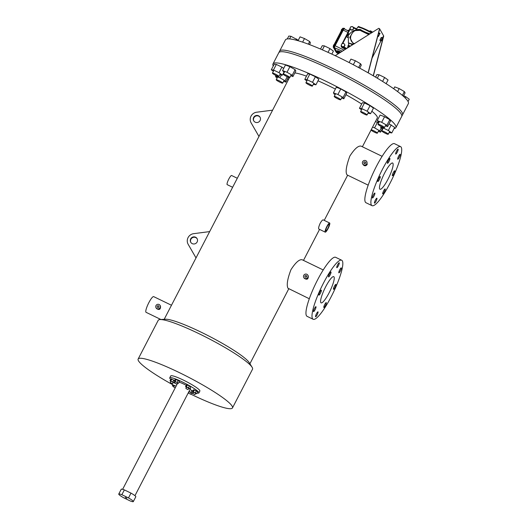 <?xml version="1.0" encoding="UTF-8"?>
<svg xmlns="http://www.w3.org/2000/svg" width="528" height="528" viewBox="0 0 528 528"><rect width="100%" height="100%" fill="white"/><g stroke="black" fill="none" stroke-linecap="round" stroke-linejoin="round"><path stroke-width="0.79" d="M272.976 63.941L285.437 39.89A69.221 9.187 -152.6 0 1 351.12 63.591A69.221 9.187 -152.6 0 1 408.349 103.607L402.534 114.827A69.221 9.187 -152.6 0 0 345.305 74.818A69.221 9.187 -152.6 0 0 279.622 51.117A69.221 9.187 27.4 0 1 339.108 71.656A69.221 9.187 27.4 0 1 402.138 112.55A69.221 9.187 27.4 0 1 402.534 114.827L401.702 116.431A69.221 9.187 -152.6 0 0 344.474 76.415A69.221 9.187 -152.6 0 0 278.791 52.714A69.221 9.187 27.4 0 1 338.276 73.26A69.221 9.187 27.4 0 1 401.306 114.154A69.221 9.187 27.4 0 1 401.702 116.431L395.881 127.651A69.221 9.187 -152.6 0 0 338.659 87.635A69.221 9.187 -152.6 0 0 272.976 63.941A69.221 9.187 -152.6 0 0 273.266 66.02M133.313 501.6L135.802 496.789A8.197 1.089 -152.6 0 0 130.984 493.112L124.357 489.905A8.197 1.089 -152.6 0 0 121.249 489.245L118.754 494.056A8.197 1.089 -152.6 0 0 123.578 497.732L130.205 500.947A8.197 1.089 -152.6 0 0 133.313 501.6A8.197 1.089 -152.6 0 0 128.489 497.924L121.862 494.71A8.197 1.089 -152.6 0 0 118.754 494.056M125.228 497.435L126.845 498.247L125.228 497.435M128.489 497.924L130.984 493.112M124.357 489.905L121.862 494.71M362.386 146.771L377.296 118.008A48.279 6.409 -152.6 0 0 371.857 111.23M361.667 104.029A48.279 6.409 -152.6 0 0 345.952 94.697M335.386 89.08A48.279 6.409 -152.6 0 0 317.995 80.81M306.478 76.157A48.279 6.409 -152.6 0 0 294.829 72.93M190.694 394.086A53.123 7.049 -152.6 0 0 232.465 407.933L252.529 369.217A53.123 7.049 -152.6 0 0 252.107 367.27L249.203 362.604A48.279 6.409 -152.6 0 0 209.675 336.468A48.279 6.409 -152.6 0 0 165.535 319.235L160.05 319.552A53.123 7.049 -152.6 0 0 158.209 320.324L138.145 359.04A53.123 7.049 -152.6 0 0 138.448 360.782A53.123 7.049 -152.6 0 0 174.293 385.605M368.174 185.143L347.12 174.946C345.226 172.577 346.137 166.287 349.846 156.07C354.539 148.823 358.281 145.51 361.073 146.131L382.133 156.334M329.657 223.007L323.228 219.886C322.549 219.793 321.532 220.928 320.179 223.291C318.773 226.426 318.318 228.334 318.8 229.027L325.228 232.142A5.075 1.003 115.8 0 0 328.35 228.01A5.075 1.003 115.8 0 0 329.657 223.007A5.075 1.003 115.8 0 0 326.845 226.519A5.075 1.003 115.8 0 0 325.228 232.142M323.235 269.96L302.174 259.763C299.383 259.142 295.647 262.449 290.961 269.689C287.456 278.837 286.453 285.021 287.951 288.248L309.289 298.749M232.465 407.933A53.123 7.049 -152.6 0 0 188.549 377.23A53.123 7.049 -152.6 0 0 138.145 359.04M252.107 367.27A53.123 7.049 -152.6 0 0 208.613 338.514A53.123 7.049 -152.6 0 0 160.05 319.552M160.895 319.499L146.071 312.319A8.719 1.729 -64.2 0 1 148.315 303.719A8.719 1.729 -64.2 0 1 153.674 296.624L171.481 305.25M156.017 307.732L156.473 308.537C159.265 310.292 160.624 309.52 160.552 306.22L160.096 305.415A2.343 2.277 150.4 0 1 156.988 308.636A2.343 2.277 150.4 0 1 156.387 305.019A2.343 2.277 150.4 0 1 160.096 305.415M303.772 277.497L304.22 278.276C307.019 280.045 308.378 279.272 308.299 275.966L307.85 275.18A2.343 2.277 150.4 0 1 304.742 278.401A2.343 2.277 150.4 0 1 304.148 274.778A2.343 2.277 150.4 0 1 307.85 275.18M362.67 163.878L363.112 164.657C364.505 166.214 365.871 166.155 367.204 164.479L366.749 161.568A2.343 2.277 150.4 0 1 363.634 164.789A2.343 2.277 150.4 0 1 364.676 160.433A2.343 2.277 150.4 0 1 366.749 161.568M364.294 163.522A0.911 0.884 150.4 0 1 364.696 161.832A0.911 0.884 150.4 0 1 365.356 163.33A0.911 0.884 150.4 0 1 364.294 163.522M287.588 78.758A69.221 9.187 -152.6 0 0 288.539 79.418M394.013 128.608A69.221 9.187 -152.6 0 0 395.881 127.651M327.017 226.816A3.643 0.719 115.8 0 0 325.855 230.855A3.643 0.719 115.8 0 0 328.093 227.891A3.643 0.719 115.8 0 0 329.03 224.294A3.643 0.719 115.8 0 0 327.017 226.816M237.303 178.259L231.627 175.514A5.075 1.003 115.8 0 0 228.815 179.032A5.075 1.003 115.8 0 0 227.205 184.655L232.63 187.282M305.395 277.141A0.911 0.884 150.4 0 1 305.804 275.444A0.911 0.884 150.4 0 1 306.464 276.943A0.911 0.884 150.4 0 1 305.395 277.141M157.641 307.375A0.911 0.884 150.4 0 1 157.621 305.804A0.911 0.884 150.4 0 1 158.704 307.177A0.911 0.884 150.4 0 1 157.641 307.375M158.928 306.781L157.78 307.428M306.689 276.547L305.54 277.193M325.697 286.737A14.56 2.884 115.8 0 0 321.064 302.861A14.56 2.884 115.8 0 0 330.007 291.014A14.56 2.884 115.8 0 0 333.755 276.652A14.56 2.884 115.8 0 0 325.697 286.737M365.581 162.928L364.426 163.574M384.589 173.118A14.573 2.891 115.8 0 0 379.949 189.255A14.573 2.891 115.8 0 0 388.898 177.401A14.573 2.891 115.8 0 0 392.654 163.027A14.573 2.891 115.8 0 0 384.589 173.118M190.846 242.411A3.643 3.538 150.4 0 1 192.37 237.732A3.643 3.538 150.4 0 1 197.175 238.821M188.014 244.048L196.013 257.915L188.014 244.048A7.286 7.075 150.4 0 1 193.373 233.706L209.656 231.601M192.238 243.632A3.643 3.538 150.4 0 1 192.159 237.349A3.643 3.538 150.4 0 1 196.495 242.854A3.643 3.538 150.4 0 1 192.238 243.632M253.81 120.971A3.643 3.538 150.4 0 1 255.334 116.292A3.643 3.538 150.4 0 1 260.139 117.381M250.978 122.608L258.971 136.462L250.978 122.608A7.286 7.075 150.4 0 1 256.337 112.259L272.606 110.161M255.202 122.192A3.643 3.538 150.4 0 1 255.123 115.909A3.643 3.538 150.4 0 1 259.459 121.407A3.643 3.538 150.4 0 1 255.202 122.192M398.633 156.176A2.732 0.541 115.8 0 0 397.762 159.205A2.732 0.541 115.8 0 0 399.445 156.981A2.732 0.541 115.8 0 0 400.145 154.288A2.732 0.541 115.8 0 0 398.633 156.176M396.594 151.041A2.732 0.541 115.8 0 0 395.723 154.064A2.732 0.541 115.8 0 0 397.399 151.846A2.732 0.541 115.8 0 0 398.105 149.147A2.732 0.541 115.8 0 0 396.594 151.041M388.331 160.274A2.732 0.541 115.8 0 0 387.46 163.297A2.732 0.541 115.8 0 0 389.143 161.08A2.732 0.541 115.8 0 0 389.842 158.38A2.732 0.541 115.8 0 0 388.331 160.274M378.695 178.471A2.732 0.541 115.8 0 0 377.824 181.493A2.732 0.541 115.8 0 0 379.507 179.276A2.732 0.541 115.8 0 0 380.206 176.576A2.732 0.541 115.8 0 0 378.695 178.471M373.322 194.971A2.732 0.541 115.8 0 0 372.458 197.993A2.732 0.541 115.8 0 0 374.134 195.769A2.732 0.541 115.8 0 0 374.84 193.076A2.732 0.541 115.8 0 0 373.322 194.971M375.368 200.105A2.732 0.541 115.8 0 0 374.497 203.135A2.732 0.541 115.8 0 0 376.18 200.911A2.732 0.541 115.8 0 0 376.88 198.211A2.732 0.541 115.8 0 0 375.368 200.105M383.625 190.872A2.732 0.541 115.8 0 0 382.76 193.895A2.732 0.541 115.8 0 0 384.437 191.677A2.732 0.541 115.8 0 0 385.143 188.978A2.732 0.541 115.8 0 0 383.625 190.872M393.268 172.676A2.732 0.541 115.8 0 0 392.396 175.705A2.732 0.541 115.8 0 0 394.073 173.481A2.732 0.541 115.8 0 0 394.779 170.782A2.732 0.541 115.8 0 0 393.268 172.676M382.444 169.336A32.789 6.501 115.8 0 0 372.009 205.649A32.789 6.501 115.8 0 0 392.152 178.972A32.789 6.501 115.8 0 0 400.6 146.632A32.789 6.501 115.8 0 0 382.444 169.336M400.6 146.632L394.555 143.708A32.789 6.501 115.8 0 0 376.398 166.412A32.789 6.501 115.8 0 0 365.963 202.719L372.009 205.649M334.369 286.295A2.732 0.541 115.8 0 0 333.505 289.318A2.732 0.541 115.8 0 0 335.181 287.093A2.732 0.541 115.8 0 0 335.887 284.401A2.732 0.541 115.8 0 0 334.369 286.295M324.733 304.491A2.732 0.541 115.8 0 0 323.862 307.514A2.732 0.541 115.8 0 0 325.545 305.29A2.732 0.541 115.8 0 0 326.245 302.597A2.732 0.541 115.8 0 0 324.733 304.491M316.477 313.724A2.732 0.541 115.8 0 0 315.605 316.747A2.732 0.541 115.8 0 0 317.282 314.523A2.732 0.541 115.8 0 0 317.988 311.83A2.732 0.541 115.8 0 0 316.477 313.724M314.431 308.583A2.732 0.541 115.8 0 0 313.559 311.612A2.732 0.541 115.8 0 0 315.242 309.388A2.732 0.541 115.8 0 0 315.942 306.695A2.732 0.541 115.8 0 0 314.431 308.583M319.803 292.083A2.732 0.541 115.8 0 0 318.932 295.112A2.732 0.541 115.8 0 0 320.608 292.888A2.732 0.541 115.8 0 0 321.314 290.195A2.732 0.541 115.8 0 0 319.803 292.083M329.439 273.887A2.732 0.541 115.8 0 0 328.568 276.916A2.732 0.541 115.8 0 0 330.251 274.692A2.732 0.541 115.8 0 0 330.95 271.999A2.732 0.541 115.8 0 0 329.439 273.887M337.696 264.653A2.732 0.541 115.8 0 0 336.831 267.683A2.732 0.541 115.8 0 0 338.507 265.459A2.732 0.541 115.8 0 0 339.214 262.766A2.732 0.541 115.8 0 0 337.696 264.653M339.742 269.795A2.732 0.541 115.8 0 0 338.87 272.818A2.732 0.541 115.8 0 0 340.553 270.593A2.732 0.541 115.8 0 0 341.253 267.901A2.732 0.541 115.8 0 0 339.742 269.795M323.552 282.955A32.789 6.501 115.8 0 0 313.111 319.262A32.789 6.501 115.8 0 0 333.26 292.591A32.789 6.501 115.8 0 0 341.702 260.245A32.789 6.501 115.8 0 0 323.552 282.955M341.702 260.245L335.663 257.321A32.789 6.501 115.8 0 0 317.506 280.025A32.789 6.501 115.8 0 0 307.072 316.338L313.111 319.262M287.305 38.933L288.796 36.056L290.935 36.274L298.28 40.253M296.505 38.966L295.911 40.115M290.935 36.274L289.568 38.914M272.474 73.234A3.643 0.482 -152.6 0 0 275.788 75.385A3.643 0.482 -152.6 0 0 278.923 76.468A3.643 0.482 -152.6 0 0 275.906 74.362A3.643 0.482 -152.6 0 0 272.448 73.115A3.643 0.482 -152.6 0 0 272.474 73.234M279.82 74.725L282.447 75.174L279.022 72.692L281.912 67.115L276.349 64.423L274.204 64.205L271.313 69.782L273.392 71.293M279.022 72.692L273.458 70L276.349 64.423M273.458 70L271.313 69.782M282.447 75.174L283.958 72.263M283.688 68.402L281.912 67.115M290.737 75.728L292.948 76.56L292.202 75.253L295.093 69.676L289.898 66.68L285.45 65.003L282.559 70.58L284.242 72.428M292.202 75.253L287.008 72.263L289.898 66.68M287.008 72.263L282.559 70.58M292.948 76.56L295.838 70.983L295.093 69.676M313.295 84.355L315.922 84.803L318.813 79.226L315.388 76.745L309.824 74.052L307.679 73.834L304.788 79.411L306.867 80.923M315.922 84.803L312.497 82.322L315.388 76.745M312.497 82.322L306.933 79.629L309.824 74.052M306.933 79.629L304.788 79.411M341.623 97.964L343.827 98.802L346.718 93.218L345.979 91.912L340.784 88.922L336.336 87.239L333.445 92.822L334.184 94.129L335.122 94.67M343.827 98.802L343.088 97.489L345.979 91.912M343.088 97.489L337.894 94.499L340.784 88.922M337.894 94.499L333.445 92.822M367.95 113.249L370.577 113.698L373.468 108.121L370.042 105.64L364.478 102.94L362.34 102.722L359.449 108.306L361.528 109.811M370.577 113.698L367.151 111.217L370.042 105.64M367.151 111.217L361.588 108.517L364.478 102.94M361.588 108.517L359.449 108.306M385.407 125.77L387.611 126.601L390.502 121.024L389.763 119.711L384.569 116.721L380.12 115.045L377.23 120.622L378.906 122.47M387.611 126.601L386.872 125.294L389.763 119.711M386.872 125.294L381.678 122.305L384.569 116.721M381.678 122.305L377.23 120.622M389.136 132.508L391.763 132.957L394.654 127.38L389.044 123.842M391.763 132.957L388.337 130.475L391.228 124.898M388.337 130.475L382.767 127.783L383.024 127.281M382.767 127.783L380.629 127.565L381.203 126.449M380.629 127.565L382.708 129.07M378.312 131.327L380.516 132.158L382.279 128.759M380.516 132.158L379.771 130.852L381.242 128.014M378.655 122.965L375.467 121.526M379.771 130.852L374.583 127.862L377.474 122.285M374.583 127.862L372.577 127.103M283.642 81.286L285.846 82.124L285.107 80.81L279.913 77.821L275.464 76.144L275.84 75.412M279.913 77.821L281.338 75.068M275.464 76.144L276.203 77.451L277.141 77.992M285.846 82.124L288.374 77.246M285.107 80.81L287.212 76.745M298.049 40.702L300.043 36.854L304.491 38.537L309.685 41.527L310.424 42.834L309.514 44.596M309.685 41.527L308.319 44.154M304.491 38.537L302.623 42.134M283.556 74.151A3.643 0.482 -152.6 0 0 283.325 74.204A3.643 0.482 -152.6 0 0 286.334 76.309A3.643 0.482 -152.6 0 0 289.793 77.557A3.643 0.482 -152.6 0 0 287.291 75.722A3.643 0.482 -152.6 0 0 283.556 74.151M320.522 49.058L322.271 45.685L324.41 45.903L329.98 48.596L333.406 51.077L331.835 54.107M324.41 45.903L322.364 49.85M329.98 48.596L328.027 52.364M307.184 82.982A3.643 0.482 -152.6 0 0 305.923 82.744A3.643 0.482 -152.6 0 0 308.939 84.85A3.643 0.482 -152.6 0 0 312.391 86.097A3.643 0.482 -152.6 0 0 310.688 84.718A3.643 0.482 -152.6 0 0 307.184 82.982M349.127 62.568L350.929 59.096L355.377 60.773L360.565 63.763L361.31 65.076L359.713 68.152M355.377 60.773L353.318 64.739M360.565 63.763L358.604 67.551M337.009 97.363A3.643 0.482 -152.6 0 0 334.204 96.439A3.643 0.482 -152.6 0 0 337.214 98.545A3.643 0.482 -152.6 0 0 340.672 99.792A3.643 0.482 -152.6 0 0 337.009 97.363M377.309 78.19L379.071 74.791L376.926 74.58L375.593 77.161M379.071 74.791L384.635 77.491L382.589 81.431M384.635 77.491L388.06 79.972L386.14 83.681M365.053 113.434A3.643 0.482 -152.6 0 0 360.584 111.632A3.643 0.482 -152.6 0 0 363.594 113.738A3.643 0.482 -152.6 0 0 367.052 114.985A3.643 0.482 -152.6 0 0 365.053 113.434M397.597 91.588L399.161 88.579L394.713 86.896L393.73 88.783M399.161 88.579L404.349 91.568L402.376 95.383M404.349 91.568L405.095 92.875L403.352 96.235M383.797 126.892A3.643 0.482 -152.6 0 0 380.285 124.925A3.643 0.482 -152.6 0 0 377.989 124.245A3.643 0.482 -152.6 0 0 381.005 126.35A3.643 0.482 -152.6 0 0 384.457 127.598A3.643 0.482 -152.6 0 0 383.797 126.892M403.636 95.693L405.814 96.749L405.187 97.957M405.814 96.749L409.246 99.231L408.058 101.521M388.212 134.125A3.643 0.482 -152.6 0 0 384.892 131.974A3.643 0.482 -152.6 0 0 381.764 130.891A3.643 0.482 -152.6 0 0 384.773 132.997A3.643 0.482 -152.6 0 0 388.232 134.244A3.643 0.482 -152.6 0 0 388.212 134.125M371.039 130.079A3.643 0.482 -152.6 0 0 373.989 131.954A3.643 0.482 -152.6 0 0 377.124 133.208A3.643 0.482 -152.6 0 0 377.362 133.155A3.643 0.482 -152.6 0 0 374.953 131.373A3.643 0.482 -152.6 0 0 371.204 129.763M276.89 80.467A3.643 0.482 -152.6 0 0 280.401 82.434A3.643 0.482 -152.6 0 0 282.691 83.114A3.643 0.482 -152.6 0 0 279.682 81.008A3.643 0.482 -152.6 0 0 276.223 79.761A3.643 0.482 -152.6 0 0 276.89 80.467M192.839 391.057L190.007 389.492M188.608 388.509L189.737 388.753L190.733 386.826L189.446 385.895L186.556 384.806L185.559 386.727L186.47 387.387M174.669 380.589L170.986 378.919L169.99 380.846L170.9 381.506M134.95 495.7L190.483 388.575A6.937 0.917 -152.6 0 0 190.133 387.981M186.259 385.381A6.937 0.917 -152.6 0 0 179.071 382.18M197.043 393.03A16.408 2.178 -152.6 0 0 198.891 392.931A16.408 2.178 -152.6 0 0 185.321 383.447A16.408 2.178 -152.6 0 0 169.752 377.83A16.408 2.178 -152.6 0 0 169.844 378.371A16.408 2.178 -152.6 0 0 170.742 379.394M174.504 382.219A16.408 2.178 -152.6 0 0 174.933 382.496M177.355 383.064L178.49 383.302L179.487 381.381L178.2 380.444L175.309 379.355L174.313 381.282L175.223 381.935M195.532 393.525L196.66 393.769L197.657 391.842L196.37 390.911L193.479 389.822L192.482 391.743L193.393 392.403M198.891 392.931L199.874 391.037A16.408 2.178 -152.6 0 0 186.305 381.553A16.408 2.178 -152.6 0 0 170.735 375.936L169.752 377.83M175.25 387.809L173.725 387.07L174.517 385.433L176.088 386.192M172.57 385.572L172.715 385.064L174.181 385.777M173.032 382.628L174.161 382.866L172.88 381.935L169.99 380.846M170.788 380.926L171.791 379.005M174.161 382.866L174.801 381.632M172.88 381.935L173.877 380.015M172.451 383.75L173.144 382.411L171.937 381.605L171.006 381.302L170.313 382.642L172.451 383.75L170.313 382.642M178.49 383.302L175.118 381.361L176.114 379.434M177.203 382.371L178.2 380.444M175.118 381.361L174.313 381.282M176.774 384.186L177.474 382.846L176.26 382.041L175.329 381.737L174.636 383.071L176.774 384.186L174.636 383.071M189.737 388.753L188.45 387.823L189.446 385.895M188.45 387.823L186.364 386.806L187.361 384.886M186.364 386.806L185.559 386.727M188.027 389.631L188.72 388.291L187.506 387.486L186.575 387.182L185.882 388.522L188.027 389.631L185.882 388.522M196.66 393.769L195.373 392.832L196.37 390.911M195.373 392.832L193.288 391.822L194.284 389.902M193.288 391.822L192.482 391.743M194.951 394.647L195.644 393.307L194.429 392.502L193.499 392.198L192.806 393.538L194.951 394.647L192.806 393.538M191.209 393.096L192.337 393.334L192.977 392.099M192.337 393.334L191.05 392.403L192.047 390.476M191.05 392.403L189.011 391.413M190.628 394.211L191.321 392.878L190.106 392.073L189.176 391.763L188.483 393.103L190.628 394.211L188.483 393.103M373.23 75.768L383.612 35.831L382.549 37.877M380.886 41.078L372.095 58.047M383.612 35.831L379.672 28.895L368.234 72.884M373.362 75.847L383.717 36.023M368.102 72.805L379.566 28.703L378.761 28.314L335.221 55.697M336.118 52.067A1.822 0.363 -64.2 0 1 336.072 52.067A1.822 0.363 -64.2 0 1 336.032 52.028L333.247 47.117A1.822 0.363 -64.2 0 1 333.861 45.137L334.534 45.461M342.982 28.228L343.015 28.268A1.822 0.363 115.8 0 0 342.982 28.228A1.822 0.363 115.8 0 0 341.972 29.489L333.861 45.137M336.62 52.18L334.31 48.107A2.257 0.449 115.8 0 1 335.069 45.652L343.18 30.004A2.257 0.449 -64.2 0 1 344.434 28.439A2.257 0.449 -64.2 0 1 344.474 28.486L344.863 29.172M335.069 45.652L334.567 45.401L342.672 29.759A2.257 0.449 -64.2 0 1 343.926 28.195A2.257 0.449 -64.2 0 1 343.972 28.241M336.805 51.777L334.508 47.731A1.822 0.363 -64.2 0 1 335.128 45.745L343.233 30.103A1.822 0.363 115.8 0 1 344.249 28.842A1.822 0.363 115.8 0 1 344.282 28.875L348.612 31.165L344.249 28.842M334.567 45.401A2.257 0.449 115.8 0 0 333.802 47.863L336.448 52.529M348.071 30.301L347.754 30.697M348.295 30.98L348.632 30.373L348.137 30.175L347.82 30.736M348.632 30.373L348.526 31.106M341.299 30.175L341.583 29.449L341.913 29.608M341.583 29.449L342.23 29.02M338.276 53.777L336.428 52.582L337.385 50.78M336.428 52.582L337.451 50.642L340.976 52.081M336.6 52.437L337.115 52.602L337.966 50.807M337.115 52.602L338.25 50.833M337.399 52.628L338.059 52.919L338.917 51.124M338.059 52.919L338.613 53.11L339.464 51.315M338.613 53.11L339.009 53.321M339.431 53.057L340.098 51.645M340.586 52.325L340.771 51.949M334.105 44.662L333.472 45.091L333.445 46.075M333.472 45.091L333.802 45.25M352.889 29.957L353.727 28.34L352.605 26.605L350.777 26.737L349.939 28.354L351.061 30.089L352.889 29.957L353.588 28.096M344.87 44.933L344.025 46.55L342.197 46.682L341.213 45.19L342.052 43.567L343.88 43.435L345.002 45.17L344.164 46.787L342.441 47.032L346.15 48.827M368.762 34.604L361.258 30.967C353.08 26.169 345.754 40.3 354.618 43.765M349.087 43.666L348.421 42.682L348.322 35.33L351.358 32.102L353.74 30.664L361.522 30.274L369.501 34.142M353.245 44.365L349.345 43.171M353.45 44.233L349.767 37.455L353.74 30.664C357.944 29.179 360.532 29.047 361.508 30.261L369.508 34.135M357.766 29.469L369.983 33.838M358.307 27.172A10.402 1.379 27.4 0 1 370.385 31.819L371.778 32.617A10.402 1.379 27.4 0 1 371.851 32.663L372.128 31.786L372.022 32.551M370.385 31.819L371.045 31.159L372.128 31.786M369.778 31.475L370.121 30.809L371.045 31.159M359.271 26.941L358.446 26.4L358.195 26.882M359.37 26.75L360.017 27.126M349.186 33.997L348.52 33.673L347.563 35.059L346.856 36.881L347.563 37.541M348.282 35.409L347.563 35.059M349.939 28.354L351.061 30.089M350.922 29.852L352.75 29.72M350.803 26.961L351.813 26.664M341.306 46.636L341.2 45.467L341.563 46.609L341.2 45.481L341.563 46.609L342.375 46.999L341.398 45.507M347.926 47.711L347.596 47.335L348.031 46.49L349.048 47.005M350.592 46.035A10.976 1.459 -152.6 0 0 348.018 45.725L349.391 43.078L352.361 44.92M347.596 47.335L348.176 47.553M347.622 37.25L346.856 36.881M341.365 46.002L341.728 47.124L345.754 49.078M342.197 46.682L342.441 47.032M341.893 47.421L341.464 46.919L341.741 46.028M377.751 36.274L378.365 36.571L380.028 33.363L378.365 36.571M378.041 35.171L378.596 35.442M378.503 33.389L379.427 33.838M378.536 33.251L379.018 32.875L380.028 33.363M374.279 31.132L374.774 30.822M380.939 41.105L379.929 40.616L380.153 39.488L381.17 39.976L382.602 37.897L381.539 40.63L380.939 41.105L381.17 39.976M380.153 39.488L380.985 37.884L382.001 38.372M380.985 37.884L381.586 37.409L382.602 37.897M343.18 30.004L342.672 29.759M341.972 29.489L342.646 29.819M344.071 50.134L335.128 45.745M347.959 32.419L343.233 30.103M342.375 51.203L334.508 47.731M334.31 48.107L333.802 47.863M333.247 47.117L333.802 47.381M356.519 29.33L353.41 27.826M350.288 28.928L342.725 43.52M346.79 48.424L343.51 46.834M348.83 44.161A7.828 7.603 150.4 0 1 348.328 42.517M371.389 32.954A10.976 1.459 -152.6 0 0 357.562 27.317L358.591 26.855C357.76 26.11 366.023 29.146 370.451 31.845M351.952 26.572L350.803 26.941M352.876 27.014L356.743 28.888L352.869 27.014M342.197 43.553L350.011 28.486L342.19 43.553M348.256 46.675A10.402 1.379 27.4 0 1 349.813 46.523M345.497 49.236L341.728 47.124M289.483 77.596L164.188 319.315M347.648 175.204L324.232 220.374M319.559 229.396L303.488 260.396M288.763 288.803L249.916 363.746M278.923 76.468L280.368 73.669M272.448 73.115L273.94 70.237M289.793 77.557L291.265 74.712M283.325 74.204L284.77 71.412M312.391 86.097L313.843 83.299M305.923 82.744L307.415 79.867M340.672 99.792L342.151 96.954M334.204 96.439L335.65 93.654M367.052 114.985L368.498 112.193M360.584 111.632L362.076 108.755M384.457 127.598L385.935 124.753M377.989 124.245L379.434 121.453M388.232 134.244L389.684 131.452M381.764 130.891L383.255 128.014M377.362 133.155L378.833 130.31M282.691 83.114L284.17 80.269M276.223 79.761L277.669 76.976M177.639 383.196L122.635 489.311M173.785 386.595L172.319 385.882M344.434 28.439L343.926 28.195M348.421 42.682L349.034 43.765M356.36 29.634L357.562 27.317M348.018 45.725L348.124 46.682M342.17 47.632L345.49 49.243"/></g></svg>
